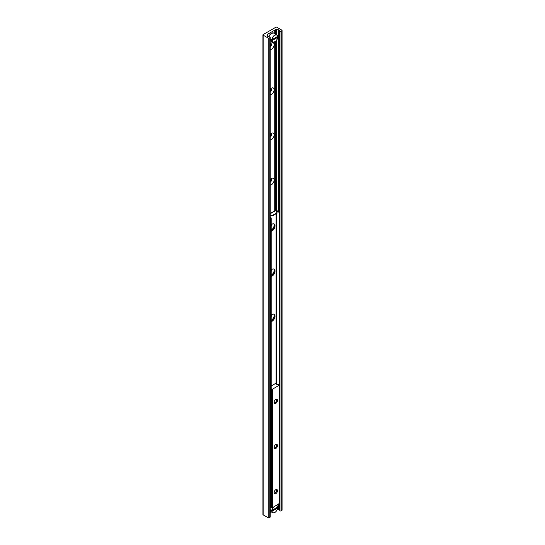 <?xml version="1.0" encoding="UTF-8"?>
<svg xmlns="http://www.w3.org/2000/svg" width="545" height="545" viewBox="0 0 545 545"><rect width="100%" height="100%" fill="white"/><g stroke="black" fill="none" stroke-linecap="round" stroke-linejoin="round"><path stroke-width="0.82" d="M274.775 30.016L274.769 33.688L274.775 30.016M274.769 210.861L274.769 41.897L274.775 210.854M270.225 44.097A3.801 2.194 -60 0 1 271.451 43.055A3.801 2.194 -60 0 1 274.06 45.371A3.801 2.194 -60 0 1 270.225 49.622M270.225 46.856A1.901 1.097 120 0 0 271.369 45.18A1.901 1.097 120 0 0 271.056 43.736A1.901 1.097 120 0 0 270.661 43.648M270.225 45.903A1.901 1.097 120 0 0 270.702 43.648M270.225 89.244A3.801 2.194 -60 0 1 271.451 88.201A3.801 2.194 -60 0 1 274.06 90.518A3.801 2.194 -60 0 1 270.225 94.776M270.225 92.003A1.901 1.097 120 0 0 271.369 90.327A1.901 1.097 120 0 0 271.056 88.883A1.901 1.097 120 0 0 270.661 88.794M270.225 91.049A1.901 1.097 120 0 0 270.702 88.794M270.225 134.39A3.801 2.194 -60 0 1 271.451 133.348A3.801 2.194 -60 0 1 274.06 135.664A3.801 2.194 -60 0 1 270.225 139.922M270.225 137.149A1.901 1.097 120 0 0 271.369 135.473A1.901 1.097 120 0 0 271.056 134.029A1.901 1.097 120 0 0 270.661 133.941M270.225 136.202A1.901 1.097 120 0 0 270.702 133.941M270.225 179.537A3.801 2.194 -60 0 1 271.451 178.494A3.801 2.194 -60 0 1 274.06 180.817A3.801 2.194 -60 0 1 270.225 185.068M270.225 182.296A1.901 1.097 120 0 0 271.369 180.62A1.901 1.097 120 0 0 271.056 179.176A1.901 1.097 120 0 0 270.661 179.087M270.225 181.349A1.901 1.097 120 0 0 270.702 179.087M273.753 223.818A3.801 2.194 -60 0 1 273.719 227.095A3.801 2.194 -60 0 1 271.178 229.99M271.178 226.277A1.901 1.097 120 0 0 271.362 224.697M273.753 268.964A3.801 2.194 -60 0 1 273.719 272.241A3.801 2.194 -60 0 1 271.178 275.136M271.178 271.43A1.901 1.097 120 0 0 271.362 269.843M273.753 314.111A3.801 2.194 -60 0 1 273.719 317.394A3.801 2.194 -60 0 1 271.178 320.283M271.178 316.577A1.901 1.097 120 0 0 271.362 314.996M275.845 27.25A0.688 0.402 180 0 1 276.826 27.25L281.86 30.159A0.688 0.402 180 0 1 281.86 30.718L280.988 31.222A0.688 0.402 180 0 1 279.817 31.011L279.646 30.459A1.383 0.797 0 0 0 278.529 29.811L276.335 29.587A1.036 0.6 0 0 0 275.423 29.75L267.472 34.342A1.036 0.6 0 0 0 267.173 34.764A1.036 0.6 0 0 0 267.186 34.866L267.575 36.133A1.383 0.797 0 0 0 268.692 36.781L269.659 36.876A0.688 0.402 180 0 1 270.027 37.55L269.155 38.055A0.688 0.402 180 0 1 268.174 38.055L263.14 35.153A0.688 0.402 180 0 1 263.14 34.587L275.845 27.25M277.351 509.384L278.529 509.5A1.383 0.797 180 0 1 279.646 510.147L279.817 510.706A0.688 0.402 0 0 0 280.988 510.917L281.86 510.413A0.688 0.402 0 0 0 282.065 510.134L282.065 30.438M270.225 512.443L271.212 511.878M262.935 34.866L262.935 514.562A0.688 0.402 0 0 0 263.14 514.841L268.174 517.75A0.688 0.402 0 0 0 269.155 517.75L270.027 517.246A0.688 0.402 0 0 0 270.225 516.967L270.225 37.271M271.178 315.16A4.149 2.391 -60 0 1 274.155 314.267A4.149 2.391 -60 0 1 275.014 316.168A4.149 2.391 -60 0 1 271.178 321.604M271.178 321.264A4.149 2.391 120 0 0 274.625 315.943A4.149 2.391 120 0 0 273.951 314.172M271.178 270.013A4.149 2.391 -60 0 1 274.155 269.121A4.149 2.391 -60 0 1 275.014 271.022A4.149 2.391 -60 0 1 271.178 276.458M271.178 276.117A4.149 2.391 120 0 0 274.625 270.79A4.149 2.391 120 0 0 273.951 269.026M271.178 224.867A4.149 2.391 -60 0 1 274.155 223.975A4.149 2.391 -60 0 1 275.014 225.868A4.149 2.391 -60 0 1 271.178 231.305M271.178 230.971A4.149 2.391 120 0 0 274.625 225.644A4.149 2.391 120 0 0 273.951 223.872M279.442 212.087L279.047 212.312L279.537 213.156L279.926 212.931L279.442 212.087L276.799 210.561A0.763 0.436 0 0 0 275.831 210.513L277.098 213.156L272.452 215.84L272.452 215.391L270.225 215.043M270.225 215.493L272.452 215.84M277.098 212.707L272.452 215.391M271.178 217.986L270.695 217.135L270.3 217.366L270.79 218.211L271.178 217.986L271.178 507.327L270.225 507.79M270.79 218.211L270.79 507.552M270.695 217.135L270.225 216.869M279.926 212.931L279.926 502.272L279.537 502.497L279.537 213.156M279.047 212.312L276.192 210.758M270.225 213.477L275.443 210.465A0.763 0.436 60 0 1 275.825 210.506L270.225 213.735M271.178 385.989L275.797 383.326L276.383 383.428L276.233 384.28L278.195 384.423L279.319 385.158L272.33 389.28L271.178 388.898M274.087 402.067A1.73 0.995 120 0 0 274.421 402.612A1.73 0.995 120 0 0 275.756 402.149A1.73 0.995 120 0 0 276.506 400.411A1.73 0.995 120 0 0 276.151 399.614A1.73 0.995 120 0 0 275.511 399.601M274.087 447.213A1.73 0.995 120 0 0 274.421 447.758A1.73 0.995 120 0 0 275.756 447.295A1.73 0.995 120 0 0 276.506 445.558A1.73 0.995 120 0 0 276.151 444.768A1.73 0.995 120 0 0 275.511 444.747M274.067 402.387A2.418 1.397 -60 0 1 275.777 399.424A2.418 1.397 -60 0 1 277.487 400.411A2.418 1.397 -60 0 1 275.777 403.368A2.418 1.397 -60 0 1 274.067 402.387M274.067 447.534A2.418 1.397 -60 0 1 275.777 444.57A2.418 1.397 -60 0 1 277.487 445.558A2.418 1.397 -60 0 1 275.777 448.521A2.418 1.397 -60 0 1 274.067 447.534M274.087 492.36A1.73 0.995 120 0 0 274.421 492.905A1.73 0.995 120 0 0 275.756 492.442A1.73 0.995 120 0 0 276.506 490.704A1.73 0.995 120 0 0 276.151 489.914A1.73 0.995 120 0 0 275.511 489.894M274.067 492.68A2.418 1.397 -60 0 1 275.777 489.717A2.418 1.397 -60 0 1 277.487 490.704A2.418 1.397 -60 0 1 275.777 493.668A2.418 1.397 -60 0 1 274.067 492.68M271.11 507.368L272.33 507.79L279.217 503.526M271.362 510.106A17.276 9.974 0 0 0 270.783 510.624L270.783 509.779L272.084 510.386L277.657 507.027A4.149 2.391 120 0 0 276.819 505.535A4.149 2.391 120 0 0 276.472 505.399M276.165 505.576A3.972 2.296 -60 0 1 277.657 507.17L277.657 507.027M277.044 507.518L277.657 508.015L272.084 511.23L270.783 510.624M277.657 507.872L277.657 508.015A3.972 2.296 -60 0 1 274.871 512.443A3.972 2.296 -60 0 1 272.084 511.23M277.044 36.856L277.657 37.353L272.084 40.568L270.783 39.962L270.783 39.111L272.084 39.724L277.657 36.365A4.149 2.391 120 0 0 276.819 34.873A4.149 2.391 120 0 0 273.801 35.813A4.149 2.391 120 0 0 271.839 39.724M271.362 39.444A17.276 9.974 0 0 0 270.783 39.962M277.657 37.21L277.657 37.353A3.972 2.296 -60 0 1 274.871 41.781A3.972 2.296 -60 0 1 272.084 40.568M272.084 39.724A3.972 2.296 -60 0 1 274.871 35.289A3.972 2.296 -60 0 1 277.657 36.508L277.657 36.365M281.86 510.413L281.86 30.718M280.988 510.917L280.988 31.222M279.817 510.706L279.817 502.34M279.817 212.741L279.817 31.011M279.646 510.147L279.646 502.435M279.646 212.448L279.646 30.459M278.529 509.5L278.529 504.214M278.529 211.562L278.529 29.811M276.335 210.438L276.335 40.514M276.335 34.594L276.335 29.587M275.423 210.479L275.423 41.454M275.423 34.069L275.423 29.75M275.034 210.704L275.034 41.74M275.034 33.845L275.034 29.975M274.953 210.752L274.953 41.788M274.953 33.797L274.953 29.982M274.721 210.888L274.728 41.924M274.721 33.661L274.707 30.166M267.472 35.813L267.472 34.342M270.027 517.246L270.027 37.55M269.155 517.75L269.155 38.055M268.174 517.75L268.174 38.055M263.14 514.841L263.14 35.153M276.41 210.786L276.41 211.228M276.41 213.551L276.41 383.517M276.117 383.271L276.117 213.722M279.217 503.812L279.217 385.301M272.33 507.79L272.33 389.28M271.839 507.79L271.839 389.28M272.084 510.386A3.972 2.296 -60 0 1 273.57 507.068M273.025 507.388A4.149 2.391 120 0 0 271.839 510.386M271.839 511.23A4.149 2.391 120 0 0 272.677 512.722A4.149 2.391 120 0 0 274.809 512.477M271.839 40.568A4.149 2.391 120 0 0 272.677 42.06A4.149 2.391 120 0 0 274.809 41.815M268.896 36.801A4.149 2.391 -60 0 1 271.574 33.245A4.149 2.391 -60 0 1 273.644 33.041L276.819 34.873L277.705 36.42M271.512 33.286A3.972 2.296 120 0 0 271.451 33.32A3.972 2.296 120 0 0 268.862 36.794M279.319 503.669L279.319 385.158M277.705 507.088L276.526 505.365M277.705 507.954C276.758 511.503 275.082 513.097 272.677 512.722L270.225 511.305M277.705 37.292C277.16 40.521 275.484 42.115 272.677 42.06L270.225 40.643M268.821 36.794L269.421 35.418L271.485 33.238L273.644 33.041"/></g></svg>
